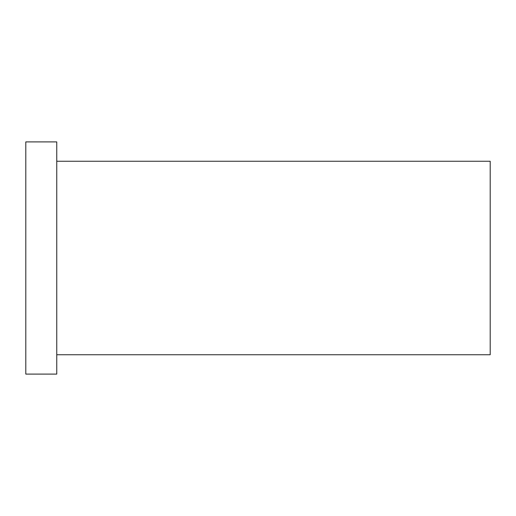 <?xml version="1.0" encoding="UTF-8"?>
<svg xmlns="http://www.w3.org/2000/svg" width="516" height="516" viewBox="0 0 516 516"><rect width="100%" height="100%" fill="white"/><g stroke="black" fill="none" stroke-linecap="round" stroke-linejoin="round"><path stroke-width="0.77" d="M56.76 161.25L490.2 161.25L490.2 354.75L56.76 354.75M25.8 258L25.8 374.1L56.76 374.1L56.76 141.9L25.8 141.9L25.8 258"/></g></svg>
